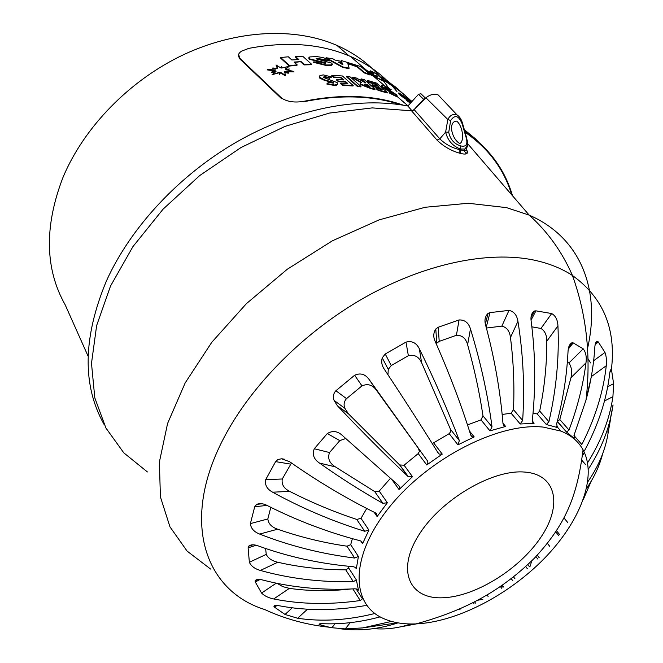 <?xml version="1.0" encoding="UTF-8"?>
<svg xmlns="http://www.w3.org/2000/svg" width="663" height="663" viewBox="0 0 663 663"><rect width="100%" height="100%" fill="white"/><g stroke="black" fill="none" stroke-linecap="round" stroke-linejoin="round"><path stroke-width="0.99" d="M104.074 424.419C82.113 385.41 82.867 337.641 106.345 281.129C130.404 227.641 178.993 175.173 236.807 141.89C294.737 108.773 358.418 96.475 407.869 106.005L412.005 110.812M464.954 132.169C488.382 148.23 503.979 169.131 511.745 194.864M464.241 129.617L475.47 138.84L485.25 149.142M88.104 356.205L65.198 304.864C44.91 268.871 44.164 226.406 62.96 177.485C83.853 127.329 129.592 80.248 183.311 54.814C237.13 29.512 295.06 27.133 336.854 45.357C354.589 53.231 369.2 63.938 380.695 77.488M383.778 81.276L388.684 88.088M389.952 90.044L390.374 90.715M424.908 98.638L423.607 99.301L413.472 110.249M423.607 99.301L418.502 94.312L407.869 106.005M418.502 94.312L420.947 93.732L421.685 94.444M396.955 91.585L392.571 86.397M389.902 83.513L389.355 82.95M386.139 79.775C376.07 70.195 364.144 62.405 350.362 56.388C321.049 43.791 287.203 41.123 248.832 48.374L241.556 51.142C238.232 53.413 237.586 55.733 239.608 58.095L281.866 98.29C287.734 101.994 295.474 102.922 305.088 101.074C342.075 93.781 374.852 95.165 403.435 105.21M238.663 54.291L239.608 58.095M239.401 58.535L281.642 98.746L281.866 98.29M400.634 104.771C372.589 95.522 340.666 94.444 304.864 101.53L305.088 101.074M411.408 101.364L407.571 98.099L411.607 101.124M411.11 101.712L407.422 98.58M409.867 101.696L399.399 93.997L398.853 92.828L407.488 98.456L401.927 95.323L411.052 101.795M406.891 99.864L403.228 97.395L403.452 96.972M403.228 97.395L399.184 94.419L399.399 93.997M399.184 94.419L398.587 93.234M406.494 98.547L407.488 98.456M410.14 102.922L406.262 100.362L406.485 99.931L410.72 102.193M410.438 102.541L406.485 99.931M410.695 102.177L409.999 101.439M393.341 93.823L393.341 93.251L382.228 86.513L381.871 85.046L386.62 86.911L391.228 89.754L389.803 89.571L385.816 87.309L385.021 87.483L396.864 94.917L397.228 96.591L395.305 96.052L395.529 95.621L389.314 92.422L390.134 92.049L394.145 94.096L393.341 93.251M393.118 93.682L386.189 89.72L386.413 89.29M386.189 89.72L382.004 86.944L382.228 86.513M382.004 86.944L381.3 85.461M389.803 89.571L389.587 90.002L391.228 89.754M389.587 90.002L385.593 87.731L385.816 87.309M385.593 87.731L385.12 87.566M395.165 94.237L396.64 95.348M392.571 92.008L397.419 96.168L395.529 95.621M395.305 96.052L389.09 92.853L389.314 92.422M367.368 80.38L376.468 83.066L387.416 92.547L378.275 89.878L376.302 88.154L382.427 89.878L380.313 88.046L374.189 86.323L372.233 84.615L378.349 86.339L375.424 83.795L369.308 82.071L367.368 80.38L367.145 80.811L369.084 82.502L369.308 82.071M378.275 89.878L378.051 90.317L387.192 92.977L387.416 92.547M378.051 90.317L376.078 88.593L376.302 88.154M381.324 89.546L380.09 88.477L380.313 88.046M380.09 88.477L373.965 86.754L374.189 86.323M373.965 86.754L372.009 85.046L372.233 84.615M377.247 86.008L375.2 84.226L375.424 83.795M375.2 84.226L369.084 82.502M365.802 83.008L361.086 78.88L364.252 79.601L375.142 89.107L371.437 88.287L360.962 84.201L360.05 82.817L361.534 82.303L352.409 77.256L356.048 77.878L365.802 83.008M364.849 82.8L360.871 79.32L361.086 78.88M371.437 88.287L371.214 88.726L374.918 89.546L375.142 89.107M371.214 88.726L360.738 84.64L360.962 84.201M360.738 84.64L360.05 82.974M360.68 82.386L352.186 77.695L352.409 77.256M369.042 86.472L367.526 85.146L364.062 84.582M369.995 86.679L367.75 84.715L364.178 84.151L364.269 84.781L369.995 86.679M367.526 85.146L367.75 84.715M366.283 84.889L366.506 84.45M357.606 86.024L346.807 76.469L350.155 76.916L360.979 86.463L357.606 86.024L357.382 86.463L346.592 76.908L346.807 76.469M357.382 86.463L360.755 86.903L360.979 86.463M331.948 75.275L342.431 75.988L353.213 85.552L342.663 84.872L340.724 83.132L347.793 83.521L345.713 81.673L338.652 81.276L336.721 79.552L343.782 79.95L340.898 77.389L333.854 76.983L331.948 75.275L331.724 75.715L333.63 77.422L333.854 76.983M342.663 84.872L342.44 85.312L352.989 85.991L353.213 85.552M342.44 85.312L340.5 83.571L340.724 83.132M347.006 83.463L345.489 82.113L345.713 81.673M345.489 82.113L338.428 81.723L338.652 81.276M338.428 81.723L336.506 79.999L336.721 79.552M342.995 79.892L340.674 77.828L340.898 77.389M340.674 77.828L333.63 77.422M333.34 83.074L332.486 82.61L332.71 82.162L324.638 79.892L319.508 77.14L319.897 75.549L323.262 74.902L331.89 76.991L329.718 77.836L325.019 76.61L323.917 76.759L323.677 77.546L337.111 82.577L337.716 83.331L337.202 84.516L334.5 85.013L327.058 83.596L328.541 82.32L333.398 83.165L333.564 82.626L332.71 82.162M332.486 82.61L324.422 80.331L324.638 79.892M324.422 80.331L319.831 78.201L320.055 77.762M319.831 78.201L319.293 76.32M329.718 77.836L331.89 76.991M329.494 78.284L324.804 77.057L325.019 76.61M324.804 77.057L323.494 77.306M337.566 84.234L336.539 85.162L334.276 85.452L334.5 85.013M334.276 85.452L326.834 84.044L327.058 83.596M333.398 83.165L333.564 82.626M382.311 78.499C380.62 77.007 380.429 76.535 381.731 77.099L385.783 79.527L399.333 90.4L382.311 78.499L382.112 78.889M393.2 85.842L386.736 80.654L393.2 85.842M399.201 90.657L383.28 79.883M381.225 78.126L381.092 77.347M387.681 81.773L392.322 85.237M329.677 60.49L329.461 60.921L322.69 60.142L322.061 59.156L316.218 58.361L316.102 58.841L332.039 63.234L331.699 64.916L326.146 64.982L313.682 61.874L320.37 62.156L324.19 63.184L326.039 62.852L309.348 58.825L309.803 56.919L316.781 56.587L322.549 57.49L327.514 59.14L329.677 60.49L322.061 59.156M321.853 59.587L316.044 58.783M332.461 64.601L331.483 65.347L325.931 65.422L313.466 62.314L313.682 61.874M325.699 63.209L309.14 59.264L308.759 57.805M322.69 60.142L322.898 59.711M347.603 62.77L349.128 68.206L342.879 66.946L326.055 57.739L332.859 58.792L335.014 60.084L341.586 61.427L341.188 60.499L360.929 66.607L370.136 74.546L364.31 72.433L357.456 66.499L348.862 63.872L347.603 62.77M342.953 64.85L338.221 62.015L342.141 62.811L342.953 64.85M376.078 76.054L369.067 72.482L366.888 70.601L374.073 73.825L370.576 70.825L375.888 73.56L385.137 81.474L384.921 81.889L370.128 74.554L369.913 74.969L364.095 72.855L357.241 66.922L347.851 63.598M341.147 61.328L341.188 60.499M349.128 68.206L348.912 68.637L342.663 67.386L325.848 58.17L326.055 57.739M339.373 62.712L341.926 63.242L342.464 64.576M342.663 67.386L342.879 66.946M364.095 72.855L364.31 72.433M357.241 66.922L357.456 66.499M348.655 64.303L348.862 63.872M341.926 63.242L342.141 62.811M409.949 99.723L394.41 86.066M399.217 90.632L403.535 94.287L403.742 93.881M370.335 73.527L368.852 72.905L369.067 72.482M368.852 72.905L366.672 71.024L366.888 70.601M372.49 73.071L370.36 71.239L370.576 70.825M385.137 81.474L371.404 75.043L369.018 72.988L377.421 76.693L376.261 75.698M371.189 75.466L371.404 75.043M368.81 73.402L369.018 72.988M301.135 61.626L294.074 62.049L297.173 64.875L289.474 65.62L280.664 57.524L288.322 56.794L291.795 59.968L298.847 59.554L295.358 56.388L302.693 56.239L311.627 64.286L304.251 64.46L301.135 61.626L294.505 62.438M289.474 65.62L289.259 66.068L296.966 65.322L297.173 64.875M289.259 66.068L280.457 57.963L280.664 57.524M298.184 59.579L295.143 56.827L295.358 56.388M304.251 64.46L304.035 64.899L311.411 64.725L311.627 64.286M304.035 64.899L300.919 62.065M281.717 66.433L281.676 68.057L289.109 66.3L285.579 69.35L289.424 69.01L285.886 69.681L293.916 71.463L285.165 71.471L288.463 72.806L284.535 71.803L285.587 75.416L280.664 72.4L279.554 74.314L279.479 72.308L272.087 74.687L276.015 71.38L271.648 72.018L275.783 70.908L267.388 69.424L275.924 69.06L272.858 67.924L276.794 68.712C277.805 67.493 277.557 66.259 276.048 64.991L280.938 67.966L281.717 66.433M285.529 68.828L289.109 66.3M286.358 69.963L289.424 69.01M285.662 71.728L293.709 71.911L293.916 71.463M284.535 71.803L284.319 72.25L288.248 73.253L288.463 72.806M280.664 72.4L280.449 72.847L285.38 75.864L285.587 75.416M280.449 72.847L279.761 73.767M279.479 72.308L279.554 74.314M279.264 72.756L272.087 74.687M275.808 72.06L276.015 71.38M275.808 71.819L271.44 72.466L271.648 72.018M275.261 71.098L267.181 69.872L267.388 69.424M275.104 69.225L272.65 68.372L272.858 67.924M277.267 68.322L276.048 64.991M456.442 121.114C448.047 121.669 451.478 138.194 459.194 143.216L459.766 143.448C464.117 142.354 463.528 127.081 456.923 121.288L456.442 121.114M366.73 508.48L361.004 518.342L368.91 530.077L364.683 531.262C333.033 521.458 302.345 508.438 272.609 492.195C266.99 489.103 264.678 484.935 265.681 479.68L282.281 478.993C281.369 484.321 283.847 488.449 289.714 491.382L272.609 492.195M291.471 462.998L282.281 478.993M364.683 531.262L356.76 519.444C333.92 511.894 311.569 502.537 289.714 491.382M356.76 519.444L361.004 518.342M260.029 579.52L255.28 581.981L255.089 580.904C256.084 579.205 258.785 578.948 263.203 580.133C292.018 587.575 322.558 590.468 354.821 588.81L356.984 589.042L358.468 590.12L356.354 579.91L353.321 581.666C320.627 582.363 289.648 578.617 260.368 570.445C254.832 568.879 251.161 566.152 249.363 562.274L266.253 554.376C268.15 558.312 272.004 560.931 277.789 562.249L260.368 570.445M256.133 545.268L248.103 547.837L248.617 546.213C250.821 544.414 254.095 544.331 258.429 545.972C288.504 556.887 320.105 563.79 353.238 566.691L355.525 567.453L356.313 568.813L358.41 556.472L354.688 558.055C321.555 553.928 289.872 545.931 259.639 534.071C253.921 531.809 250.838 528.32 250.39 523.613L267.835 518.963C268.374 523.737 271.639 527.143 277.615 529.198L259.639 534.071M267.04 505.421L254.708 506.731L256.722 504.344C259.888 503.118 263.36 503.49 267.139 505.479C297.082 520.629 328.119 532.406 360.249 540.793L361.7 541.464L362.562 543.685L368.91 530.077M543.279 427.096L560.865 431.083C571.025 435.127 578.418 441.376 583.059 449.812C597.636 476.995 580.15 521.74 544.348 558.428C508.48 595.159 456.782 622.043 416.041 623.9L415.386 623.924C402.93 624.355 392.115 622.474 382.941 618.281C350.147 603.761 350.114 555.395 389.703 506.714C428.928 457.959 499.338 422.256 543.279 427.096M582.744 452.183L583.573 454.677L582.562 453.517M585.976 362.885L570.992 377.645C572.235 371.595 571.539 366.714 568.904 362.993L583.225 348.837C585.86 352.335 586.78 357.009 585.976 362.885C583.109 385.203 577.456 407.588 569.011 430.03L566.583 432.11L574.183 438.342L574.324 434.414L586.034 400.004C590.799 382.377 593.708 365.04 594.777 347.992C595.018 343.451 595.962 341.23 597.595 341.329L598.25 341.917L595.167 344.752M566.583 432.11L557.26 421.519M557.939 325.864L546.809 341.213C546.818 335.055 544.862 330.804 540.95 328.458L551.691 313.549C555.577 315.795 557.658 319.897 557.939 325.864C559.332 357.415 556.323 389.363 548.914 421.701L546.345 424.527L557.409 427.536L556.647 423.823C562.995 399.98 566.766 376.186 567.976 352.443C568.141 347.081 569.55 343.824 572.21 342.663L573.205 342.895L568.357 348.995M546.345 424.527L537.171 413.911L533.035 413.273M321.298 623.726L320.146 624.869L329.395 627.239C306.629 624.844 285.073 618.944 264.719 609.554C204.917 590.99 179.64 521.35 224.276 437.108C251.824 384.581 304.856 331.367 364.948 297.372C425.124 263.493 488.275 250.68 533.582 260.012C548.558 263.161 561.511 268.324 572.451 275.501L572.451 275.501C603.355 297.737 616.325 329.179 611.369 369.821L611.642 370.692L610.01 371.794M290.585 464.092L275.609 461.639L265.681 479.68M275.609 461.639L277.847 459.583L281.46 458.788L289.582 461.672C317.826 481.487 346.534 498.593 375.706 512.996L376.311 513.361L377.098 516.552L387.366 502.736L382.891 503.316C361.774 491.457 340.641 478.04 319.483 463.064C313.781 459.202 312.049 454.428 314.287 448.743L329.519 452.539C327.431 458.348 329.37 463.122 335.337 466.86L319.483 463.064M345.647 438.558L339.788 440.622L327.323 433.536L314.287 448.743M327.323 433.536C332.751 430.279 337.931 431.074 342.854 435.931L398.894 485.747L399.772 487.753L399.051 489.559L412.477 476.68L408.06 476.498C385.004 454.752 361.434 431.157 337.368 405.715L334.086 400.427C332.743 396.781 333.348 393.549 335.901 390.747L346.525 398.637C343.989 401.48 343.451 404.712 344.893 408.333L348.348 413.72L337.368 405.715M354.622 375.258C360.39 372.672 365.222 374.081 369.117 379.476L376.567 390.416C372.697 384.896 367.832 383.38 361.973 385.866L354.622 375.258L335.901 390.747M369.117 379.476L427.328 460.686L427.917 462.873L426.757 464.962L442.262 454.114L439.113 454.056L438.185 453.086C421.544 426.251 403.543 398.231 384.175 369.018C381.805 365.553 381.15 361.824 382.219 357.838L385.244 354.009L391.245 365.537L388.278 369.366L387.946 374.711M405.996 342.108C411.972 340.616 416.422 342.846 419.331 348.779L421.635 362.76C418.825 356.661 414.4 354.299 408.358 355.683L405.996 342.108L385.244 354.009M419.331 348.779C434.696 380.114 448.031 410.72 459.351 440.588L457.942 444.848L474.202 436.925L472.006 436.76L470.747 435.052C461.133 404.43 449.274 373.228 435.185 341.437C433.121 336.97 433.32 332.826 435.79 328.997L438.243 327.24L439.204 341.379L436.776 343.144L435.79 328.997M459.069 319.947C464.746 319.732 468.55 322.732 470.465 328.947L467.606 344.71C465.865 338.312 462.136 335.163 456.409 335.279L459.069 319.947L438.243 327.24M470.465 328.947C480.534 361.791 487.728 394.435 492.029 426.873L489.965 430.859L505.645 426.458L504.344 426.259L503.01 423.806C500.316 391.054 494.532 358.219 485.656 325.284C484.239 320.312 485.034 316.342 488.059 313.384L489.957 312.621L486.219 327.381M509.002 310.392C513.941 311.469 516.925 315.107 517.936 321.331L510.46 337.525C509.69 331.11 506.814 327.315 501.841 326.138L509.002 310.392L489.957 312.621M517.936 321.331C523.206 354.199 524.781 387.258 522.659 420.499L520.206 423.988L534.071 423.342L533.516 423.209L532.364 420.069C535.845 386.952 535.447 354.075 531.179 321.464C530.45 316.367 531.552 312.878 534.494 310.988L535.919 310.839L531.046 320.13M551.691 313.549L535.919 310.839M583.225 348.837L573.205 342.895M593.642 360.713L604.996 352.451L598.25 341.917M604.996 352.451C606.372 356.363 606.802 360.788 606.272 365.727C603.396 391.825 595.25 418.08 581.841 444.508L573.967 435.525M584.493 450.724C598.15 425.29 606.504 399.938 609.562 374.653C610.026 370.658 610.623 369.042 611.361 369.813L610.341 370.501M607.698 386.744L613.598 383.703L611.642 370.692M613.598 383.703L612.927 396.648C609.678 418.933 601.233 440.978 587.592 462.782M588.354 469.155C601.424 448.81 609.529 428.124 612.662 407.099L612.977 405.01M610.209 419.546L613.068 404.969M610.507 419.447L608.327 431.663C605.8 449.042 598.954 465.766 587.791 481.835M586.581 488.391C594.214 477.352 599.559 465.84 602.626 453.865M591.214 481.197L583.457 499.173M464.73 131.382C488.863 147.783 504.783 169.239 512.499 195.742M466.445 149.54C468.882 153.733 466.818 155.009 460.255 153.36L460.255 149.805L464.183 150.692C466.445 150.808 467.001 149.78 465.849 147.625M460.255 153.36L459.857 153.252C451.097 150.774 443.481 146.39 437.025 140.108L439.801 138.84L445.619 132.119L447.832 119.489C450.111 115.155 453.185 113.63 457.056 114.923L438.202 94.958C434.348 93.483 430.246 94.428 425.903 97.793L414.143 109.619L439.801 138.84C445.42 144.31 452.1 147.932 459.849 149.697L460.454 149.026C452.647 146.092 447.707 140.465 445.619 132.119L448.743 132.202C450.094 139.313 454.097 143.888 460.744 145.918L460.768 145.926C466.379 147.169 468.111 144.178 465.956 136.951L462.128 123.757C458.647 115.47 454.826 114.392 450.674 120.509L448.743 132.202M441.865 98.837L438.202 94.958M467.241 140.473C468.434 145.172 467.589 148.015 464.722 149.009L460.454 149.026L459.849 149.697L459.857 153.252M460.768 145.926L460.454 149.001L460.744 145.918M437.025 140.108L411.541 110.787L414.143 109.619M147.435 471.957L123.799 452.846L105.881 427.966L94.801 397.85L91.494 363.316L96.641 325.558L110.514 286.076L132.915 246.636L163.081 209.16L199.712 175.546L241.059 147.501L285.04 126.376L329.486 113.058L372.274 107.903L411.541 110.787M530.259 566.127L531.643 560.981M510.949 578.981L512.789 580.382M503.151 587.145L500.548 586.49M477.725 600.23L482.83 599.377M400.021 626.958L416.48 623.883M410.811 623.982C398.33 628.151 385.974 629.701 373.741 628.623M367.808 627.529L366.092 627.67M340.964 628.847C359.28 631.3 378.291 629.303 397.999 622.855M391.501 621.413L362.644 627.911L345.274 628.897L331.906 627.728L335.039 623.759M329.395 627.239L331.906 627.728M320.146 624.869L319.309 624.563C318.431 623.833 320.08 623.568 324.273 623.75C342.265 624.347 360.887 622.051 380.139 616.863M374.545 613.573C347.478 620.303 321.853 621.869 297.654 618.256L285.04 614.468L292.259 607.814M276.935 605.493L274.59 607.209L285.04 614.468M274.59 607.209L273.976 606.554C273.844 605.319 275.858 605.112 280.043 605.916C306.521 610.822 334.649 610.764 364.443 605.75L367.302 605.775M356.106 588.86L362.462 598.813L360.258 600.529C329.702 604.888 300.845 604.366 273.695 598.962C268.565 597.918 264.52 595.954 261.57 593.07L276.247 583.175M255.28 581.981L261.57 593.07M248.103 547.837L249.363 562.274M254.708 506.731L250.39 523.613M520.206 423.988L511.107 413.206L502.164 414.474M489.965 430.859L480.998 419.878L467.498 424.933M457.942 444.848L449.174 433.668L433.61 442.834L442.262 454.114M426.757 464.962L418.229 453.583L404.082 465.211L412.477 476.68M390.308 478.495L379.219 491.109L387.366 502.736M352.376 538.671L350.694 544.688L358.41 556.472M348.622 566.268L348.779 568.141L356.354 579.91M546.809 341.213C546.876 364.319 544.497 387.598 539.674 411.052L548.914 421.701M540.95 328.458L531.859 326.826M510.46 337.525C513.527 361.509 514.529 385.568 513.485 409.684L522.659 420.499M501.841 326.138L486.393 328.036M606.272 365.727L591.363 376.584L586.15 399.093M590.592 362.934L588.031 358.7M577.854 480.269L577.647 480.816M353.321 581.666L345.738 569.824C322.185 569.774 299.535 567.255 277.789 562.249M265.606 548.5L266.253 554.376M354.688 558.055L346.956 546.188C323.08 542.69 299.966 537.022 277.615 529.198M270.811 507.319L267.835 518.963M350.512 589.017C329.279 591.346 308.908 591.131 289.391 588.363L273.695 598.962M421.635 362.76L450.517 429.367L459.351 440.588M408.358 355.683L391.245 365.537M467.606 344.71C474.343 368.578 479.465 392.297 482.987 415.858L492.029 426.873M456.409 335.279L439.204 341.379M376.567 390.416L427.328 460.686M408.06 476.498L399.632 464.945L348.348 413.72M361.973 385.866L346.525 398.637M382.891 503.316L374.728 491.606L335.337 466.86M339.788 440.622L329.519 452.539M570.992 377.645L559.779 419.505L569.011 430.03M568.904 362.993L567.354 361.99M277.167 583.365L282.745 586.639L289.391 588.363M591.363 376.584L591.595 374.985M374.728 491.606L379.219 491.109M346.956 546.188L350.694 544.688M345.738 569.824L348.779 568.141M537.171 413.911L539.674 411.052M511.107 413.206L513.485 409.684M480.998 419.878L482.987 415.858M449.174 433.668L450.641 431.746L450.517 429.367M418.229 453.583L419.364 451.478L418.734 449.257M399.632 464.945L404.082 465.211M557.417 421.618L559.779 419.505M425.903 97.793L447.832 119.489L450.674 120.509M462.633 123.674L462.128 123.757M466.586 137.672L465.956 136.951M406.386 99.516L406.61 99.094M389.537 91.593L389.761 91.162M328.318 81.383L328.541 80.944M395.297 88.22L395.513 87.806M317.933 58.734L318.141 58.303M325.931 65.422L326.146 64.982M318.174 61.808L318.381 61.369M309.14 59.264L309.348 58.825M529.538 566.766L527.881 564.611M503.548 586.912L502.33 585.263M356.313 568.813L355.368 567.346M362.562 543.685L360.747 540.95M524.193 472.031C556.862 474.111 562.688 505.67 540.552 537.743C518.839 569.865 474.352 597.206 441.956 597.802C409.295 598.888 396.457 570.553 418.643 535.29C440.34 499.993 491.863 469.421 524.193 472.031M460.13 609.836L459.525 608.974M473.133 602.601L474.004 603.827M488.117 596.468L487.065 595.018M500.416 586.581L501.609 588.205M514.952 578.758L513.585 576.934M525.734 566.608L527.342 568.697M539.185 557.691L537.262 555.213M547.423 543.403L549.784 546.387M559.481 534.403L556.539 530.756M564.039 518.01L567.669 522.452M585.404 464.357L581.617 459.989M557.392 427.527L556.663 426.69L557.409 427.536M210.585 569.053L187.107 551.094L169.985 526.886L160.413 496.91L159.385 462.02L167.59 423.458L185.192 382.882L211.812 342.249L246.387 303.671L287.278 269.244L332.329 240.835L379.12 219.876L425.207 207.262L468.302 203.268L506.524 207.635L529.198 215.127C582.255 238.241 600.603 291.902 587.559 348.357M532.397 421.386L534.071 423.342M502.96 423.226L505.645 426.458M469.479 431.025L474.202 436.925M399.051 489.559L392.405 480.277M377.098 516.552L374.123 512.217M612.927 396.648L604.465 401.024M608.327 431.663L606.488 432.251M307.508 609.198L297.654 618.256M360.258 600.529L352.865 588.91M350.221 622.665L345.274 628.897M535.911 556.638L537.801 559.058M336.854 45.357L349.053 55.833M420.947 93.732L425.48 98.149M350.362 56.388L366.971 70.634M373.907 76.585L385.012 86.115M389.388 89.87L390.358 90.707M397.228 96.591L407.994 105.831M396.93 96.566L397.154 96.135M386.62 86.911L389.479 89.356M323.701 77.206L323.917 76.759M336.539 85.162L336.763 84.715M399.118 90.814L399.333 90.4M331.483 65.347L331.699 64.916M368.288 71.19L370.484 73.079M371.661 74.082L374.065 76.137M287.518 67.419L287.734 66.971M459.194 143.216L455.688 139.76M529.488 566.807L527.839 564.661M503.474 586.962L502.256 585.321M475.504 603.106L474.609 601.855M583.059 449.812C577.2 496.521 565.68 524.516 534.37 558.238C501.924 590.111 466.362 610.151 416.041 623.9M560.865 431.083L556.497 426.06M586.034 400.004C591.123 356.421 586.598 314.917 572.451 275.501C562.1 251.849 547.688 231.727 529.198 215.127L467.755 143.796M457.056 114.923L457.056 114.923C459.55 116.473 461.407 119.373 462.625 123.633L466.396 137.026C467.995 143.216 467.44 147.203 464.722 149.009L464.183 150.692L465.791 153.128C467.838 153.029 467.713 151.396 465.418 148.214M362.644 627.911L397.651 622.797M572.21 342.663L568.846 346.898M534.486 310.988L531.046 317.569M488.059 313.384L485.366 324.058M382.219 357.838L388.278 369.366M334.086 400.427L344.901 408.333M597.587 341.321L595.565 343.185M284.427 459.21L282.007 458.804M262.175 503.772L256.722 504.344M253.026 544.804L248.617 546.213M257.948 579.429L255.089 580.904M275.476 605.46L273.976 606.554M320.08 623.792L319.309 624.563M558.652 535.497L555.776 531.917M585.421 464.498L581.6 460.097M408.408 476.788L399.988 465.252M439.113 454.056L437.398 451.818M472.006 436.76L470.838 435.293M504.336 426.259L503.283 424.991M533.508 423.201L532.613 422.157M566.757 432.193L557.591 421.701"/></g></svg>
